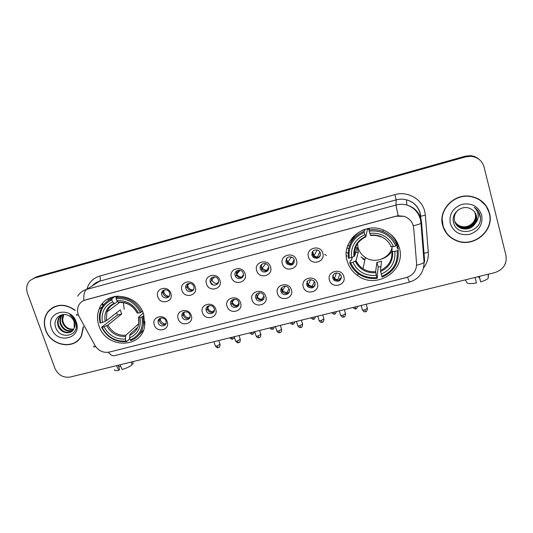 <?xml version="1.0" encoding="UTF-8"?>
<svg xmlns="http://www.w3.org/2000/svg" width="533" height="533" viewBox="0 0 533 533"><rect width="100%" height="100%" fill="white"/><g stroke="black" fill="none" stroke-linecap="round" stroke-linejoin="round"><path stroke-width="0.8" d="M347.25 261.19C349.035 267.153 352.513 271.957 357.676 275.601C376.518 290.045 406.572 270.411 399.304 247.652C396.825 239.39 391.522 233.521 383.394 230.043C363.573 221.255 340.594 241.549 347.25 261.19M98.945 325.763C105.98 349.295 143.031 348.829 144.776 324.804L143.604 314.15C137.514 293.21 105.714 289.825 99.131 309.14C97.066 314.483 97.006 320.02 98.945 325.763M167.189 321.666C170.307 330.047 156.802 333.458 154.29 324.963C151.112 316.622 164.657 313.111 167.189 321.666M158.281 322.945C159.507 327.242 166.369 326.709 166.196 322.318L165.976 320.973C164.784 316.762 158.074 317.142 158.068 321.412L158.281 322.945M191.287 315.503C194.378 323.964 180.674 327.422 178.189 318.854C175.037 310.433 188.782 306.868 191.287 315.503M182.093 316.842C183.405 321.506 190.914 320.36 190.081 315.609L189.908 314.843C188.622 310.273 181.287 311.232 181.893 315.876L182.093 316.842M215.745 309.247C218.816 317.781 204.905 321.292 202.453 312.644C199.322 304.15 213.28 300.532 215.745 309.247M206.258 310.652C207.69 315.729 215.865 313.817 214.233 308.774L214.193 308.627C212.807 303.65 204.792 305.342 206.164 310.299L206.258 310.652M240.583 302.891C243.628 311.505 229.496 315.07 227.085 306.342C223.98 297.774 238.151 294.096 240.583 302.891M230.796 304.37L230.889 304.643C232.608 309.6 240.623 307.268 238.844 302.311L238.664 301.838C236.745 297.054 229.037 299.553 230.796 304.37M265.794 296.441C268.812 305.136 254.474 308.754 252.096 299.946C249.018 291.298 263.402 287.567 265.794 296.441M255.7 297.994L256.08 298.86C258.318 303.244 265.527 300.525 263.875 295.902L263.389 294.849C260.99 290.652 254.068 293.496 255.7 297.994M291.404 289.892C294.389 298.667 279.825 302.338 277.486 293.45C274.435 284.722 289.053 280.931 291.404 289.892M280.991 291.518L281.704 292.903C284.336 296.721 290.825 293.73 289.292 289.392L288.453 287.84C285.695 284.216 279.472 287.294 280.991 291.518M317.408 283.236C320.366 292.097 305.576 295.828 303.277 286.854C300.259 278.039 315.096 274.195 317.408 283.236M306.668 284.935L307.748 286.761C312.365 289.126 314.816 287.8 315.103 282.776L313.884 280.811C309.273 278.646 306.868 280.018 306.668 284.935M343.825 276.48C346.75 285.421 331.726 289.212 329.467 280.151C326.476 271.257 341.553 267.346 343.825 276.48M332.752 278.259L334.191 280.431C338.781 282.33 341.153 280.878 341.313 276.067L339.728 273.769C335.164 272.05 332.839 273.542 332.752 278.259M170.84 293.377C173.985 301.898 160.333 305.456 157.801 296.821C154.597 288.34 168.288 284.669 170.84 293.377M161.812 294.922C163.065 299.346 170.094 298.667 169.814 294.136L169.594 292.864C168.381 288.546 161.552 289.033 161.592 293.416L161.812 294.922M195.205 286.934C198.323 295.535 184.465 299.146 181.966 290.432C178.788 281.87 192.686 278.153 195.205 286.934M185.884 288.553C187.256 293.423 195.045 291.957 193.925 287.021L193.785 286.461C192.466 281.71 184.878 282.936 185.704 287.753L185.884 288.553M219.942 280.398C223.034 289.073 208.969 292.744 206.504 283.949C203.346 275.308 217.464 271.53 219.942 280.398M210.322 282.09C211.794 287.34 220.196 285.142 218.343 279.965L218.277 279.765C216.611 274.702 208.536 277.02 210.308 282.044L210.322 282.09M245.06 273.755C248.125 282.517 233.84 286.241 231.415 277.367C228.284 268.645 242.615 264.808 245.06 273.755M235.133 275.521L235.419 276.214C237.531 280.831 244.993 278.153 243.281 273.369L242.875 272.456C240.563 268.059 233.447 270.904 235.133 275.521M270.571 267.013C273.609 275.854 259.098 279.638 256.706 270.677C253.608 261.876 268.166 257.979 270.571 267.013M260.331 268.859L261.003 270.191C263.608 274.109 270.171 271.084 268.599 266.667L267.773 265.141C265.014 261.45 258.785 264.581 260.331 268.859M296.481 260.164C299.486 269.092 284.749 272.936 282.397 263.888C279.325 255.007 294.109 251.043 296.481 260.164M285.915 262.089L287.021 263.942C291.638 266.28 294.069 264.921 294.309 259.864L293.037 257.845C288.433 255.74 286.061 257.159 285.915 262.089M322.791 253.208C325.77 262.223 310.806 266.12 308.494 256.993C305.449 248.025 320.466 244.001 322.791 253.208M311.892 255.214L313.431 257.472C317.994 259.258 320.326 257.752 320.426 252.955L318.707 250.563C314.184 248.984 311.912 250.53 311.892 255.214M165.716 324.151C163.038 325.163 161.026 324.311 159.687 321.592L159.474 320.066L159.987 318.348M189.661 317.974C186.89 319.18 184.791 318.361 183.365 315.523L183.658 312.318M213.973 311.672C211.121 313.104 208.929 312.331 207.404 309.36L207.663 306.222M238.677 305.242C235.886 306.908 233.627 306.282 231.895 303.377L232.022 300.072M263.768 298.667C261.237 300.539 258.958 300.186 256.939 297.614L256.726 293.87M289.252 291.931C286.974 294.016 284.695 293.93 282.417 291.684L281.71 290.305L281.797 287.627M315.143 285.022C313.104 287.34 310.826 287.527 308.314 285.568L307.241 283.756L307.241 281.364M341.426 277.906C339.641 280.511 337.369 280.964 334.597 279.272L333.165 277.107L333.085 275.088M169.168 296.368C166.496 297.294 164.51 296.415 163.211 293.723L162.991 292.231L163.691 290.152M193.372 289.925C190.607 291.045 188.529 290.199 187.15 287.387L187.623 283.842M242.955 276.654C240.37 278.186 238.184 277.666 236.405 275.095L236.519 271.024M268.346 269.791C266.047 271.497 263.875 271.27 261.843 269.105L261.177 267.779L261.496 264.535M294.156 262.749C292.104 264.654 289.952 264.701 287.707 262.889L286.607 261.043L286.834 258.012M320.386 255.5C318.561 257.652 316.422 257.965 313.97 256.446L312.438 254.201L312.538 251.476M79.19 316.649L78.298 314.67C77.152 311.245 77.338 308.041 78.871 305.049C80.31 302.478 82.462 300.779 85.327 299.959L396.119 216.218L404.054 216.345C409.717 218.377 412.928 222.308 413.695 228.131L416.593 263.608C416.613 270.671 413.162 275.334 406.233 277.6L109.252 352.093C103.215 353.126 98.438 350.881 94.921 345.357L79.19 316.649M102.043 304.077L102.949 305.749M326.409 255.46L324.664 254.294M348.642 248.684L347.05 247.905M211.454 280.944L211.894 277.466M347.136 256.126L346.303 255.593L347.136 256.126M348.042 253.328L346.33 252.356L348.042 253.328M352.313 237.665L352.46 239.13M75.153 310.213C64.806 303.157 55.745 303.65 47.97 311.685C44.086 317.042 43.293 323.145 45.585 329.987C50.775 346.297 74.926 350.288 81.549 335.757L83.514 326.949M75.853 341.866L77.598 340.807M442.676 225.479C444.815 232.848 449.546 237.978 456.868 240.876C473.817 247.972 494.611 230.662 489.494 213.16C486.876 204.259 480.886 198.702 471.538 196.484C454.662 192.586 437.866 209.789 442.676 225.479M442.85 226.099L446.561 232.981M48.496 311.359L49.702 309.786M77.691 296.168C79.803 292.764 82.808 290.505 86.706 289.386C84.407 291.065 83.461 294.749 83.861 300.439L396.119 216.138L398.171 215.758L404.054 216.331M456.821 240.743L456.381 240.59M479.573 159.753C477.028 157.475 474.01 156.216 470.512 155.982L465.402 156.542L35.924 277.287L33.206 278.486L35.924 277.287L465.402 156.542L470.512 155.982C474.01 156.216 477.028 157.475 479.573 159.753M416.626 265.194C420.417 264.348 422.902 263.409 424.095 262.389L420.983 223.28C419.751 224.126 417.186 224.933 413.282 225.712L413.675 227.911M484.064 167.009C482.099 160.626 477.695 157.062 470.852 156.302L465.722 156.869L34.352 278.093L30.101 280.465C26.71 283.942 25.831 288.233 27.476 293.337L54.859 368.21C58.097 375.065 63.22 378.01 70.249 377.038L494.817 272.603C503.399 269.638 507.116 263.908 505.964 255.414L484.064 167.009M489.008 212.321L485.636 205.138M53.014 307.368L51.421 308.64M479.187 159.414C476.662 157.148 473.657 155.896 470.173 155.663L465.089 156.222L37.477 276.487L34.772 277.68M110.857 299.166L110.138 297.84M341.007 278.153L339.768 278.473M315.203 284.749L314.503 284.928M339.501 279.292L340.667 278.992M108.819 298.467L109.551 299.819M54.879 306.482L53.127 307.554M75.226 310.532C64.946 303.377 55.905 303.81 48.123 311.838C44.292 317.142 43.506 323.171 45.771 329.94C50.908 346.07 74.793 350.034 81.356 335.663L83.301 326.556M73.534 329.421C68.437 330.1 64.773 327.775 62.541 322.452C61.701 319.633 62.035 316.995 63.527 314.543M73.714 329.101C68.764 329.561 65.226 327.222 63.101 322.072L62.661 319.713L63.727 314.53M72.695 330.547C67.125 332.199 62.994 330.014 60.296 323.997C59.41 320.979 59.823 318.214 61.522 315.696L62.394 314.677M72.921 330.287C67.458 331.679 63.434 329.454 60.855 323.611C59.976 320.599 60.389 317.835 62.081 315.316L62.641 314.637M74.2 327.968L74.147 321.692C73.128 319 71.335 317.002 68.77 315.689C61.248 311.492 52.82 318.994 55.499 326.829C59.343 340.893 80.283 336.03 75.786 322.532L75.559 321.852C74.473 318.907 72.608 316.555 69.963 314.803C72.435 316.715 74.054 319.034 74.84 321.772C75.439 324.111 75.233 326.176 74.2 327.968L73.674 329.181C70.709 335.324 60.056 333.178 58.017 325.563C57.131 322.525 57.537 319.74 59.25 317.208L62.061 314.743M71.948 331.253C66.145 333.731 61.688 331.706 58.59 325.17C57.704 322.139 58.11 319.36 59.816 316.829L61.695 314.956M51.541 328.421C56.898 345.091 82.688 338.488 76.212 321.925C70.782 304.989 44.859 312.005 51.541 328.421M77.452 340.647L79.051 339.388M120.571 366.078L118.746 367.03M116.534 365.658L118.792 370.322L119.612 369.509L118.126 365.265M114.462 369.549C114.209 370.588 115.654 370.841 118.792 370.322M131.524 361.967L131.864 365.092C129.546 366.744 126.334 368.203 122.21 369.489L119.958 364.812M131.758 364.146L133.117 363.812L132.884 361.634M133.117 363.812L133.03 362.973M485.456 205.312L479.314 199.475M442.057 217.837L443.096 226.065M489.247 213.22C486.662 204.425 480.739 198.929 471.498 196.73C454.796 192.853 438.153 209.882 442.916 225.419C445.035 232.714 449.725 237.798 456.981 240.663C473.757 247.665 494.311 230.536 489.247 213.22M474.683 212.101L475.343 213.94C477.608 221.621 468.467 229.397 460.745 226.452C458.08 225.532 456.055 223.84 454.662 221.375M474.603 211.994L475.203 213.706C477.461 221.375 468.34 229.137 460.632 226.199C458.027 225.299 456.021 223.653 454.629 221.248M474.996 212.547L475.909 214.879C478.188 222.614 468.98 230.443 461.198 227.471C458.313 226.465 456.188 224.606 454.829 221.881M474.923 212.434L475.762 214.639C478.041 222.368 468.847 230.183 461.085 227.211C458.253 226.232 456.155 224.413 454.782 221.755M475.549 223.047C476.729 220.682 477.015 218.237 476.415 215.718C475.556 212.607 473.644 210.315 470.666 208.863C462.271 204.086 451.031 213.02 453.436 222.028C456.475 238.238 483.424 231.895 480.233 216.151L480.06 215.365C479.154 211.947 477.202 209.256 474.197 207.277C476.635 209.529 477.968 212.287 478.201 215.545C478.321 218.337 477.441 220.835 475.549 223.047C472.291 228.151 467.654 229.97 461.651 228.51C457.987 227.145 455.628 224.66 454.576 221.048C453.656 216.545 454.975 212.767 458.527 209.716M476.335 215.592C478.627 223.367 469.366 231.242 461.538 228.244C458.487 227.171 456.295 225.173 454.969 222.261M450.265 223.48C453.576 232.201 460.066 235.819 469.746 234.32C478.987 230.929 482.985 224.553 481.732 215.199C478.421 206.351 471.872 202.713 462.084 204.292C452.85 207.81 448.906 214.206 450.265 223.48M478.328 211.374L480.36 217.837M144.057 315.629L141.931 316.968C143.67 327.928 139.793 335.597 130.299 339.961L129.606 337.962C137.98 334.011 141.425 327.189 139.959 317.481L138.567 317.128L143.217 313.091M137.141 327.748L129.979 334.204L129.606 337.962M129.865 338.702L126.714 341.593L126.094 341.02C115.434 341.753 107.419 337.182 102.056 327.309L103.982 326.809C108.805 335.53 115.941 339.601 125.408 339.028L125.788 335.27L138.58 323.864M111.857 299.859L111.89 298.733C106.653 300.865 102.956 304.536 100.817 309.753C99.211 313.95 98.958 318.348 100.057 322.938L100.544 322.991C98.638 312.138 102.409 304.43 111.857 299.859L112.563 301.891C104.235 306.002 100.87 312.871 102.469 322.485L106.367 320.753L120.271 309.853L121.691 313.97L107.873 325.057L103.982 326.809M102.056 327.309L101.57 327.249L117.493 315.07L116.574 312.751M115.588 296.288L116.034 296.881L117.08 296.121M138.993 334.891L143.417 330.3M141.598 312.098C135.962 301.505 127.46 296.674 116.114 297.601L116.081 298.733C126.907 297.88 135.029 302.497 140.439 312.585L142.471 311.352M118.233 296.055L116.114 297.601M130.299 339.961L130.905 340.534C138.067 337.622 142.271 332.246 143.53 324.41L143.091 316.482M101.57 327.249C107.16 337.616 115.541 342.399 126.714 341.593M140.439 312.585L138.467 313.098C133.603 304.21 126.381 300.099 116.787 300.765L116.081 298.733M139.959 317.481L141.931 316.968M125.408 339.028L126.094 341.02M116.787 300.765L118.866 302.497C126.827 302.078 132.89 305.516 137.054 312.798L138.467 313.098M143.69 322.365L144.936 322.338M114.808 296.421L109.412 299.892M111.89 298.733L115.181 296.355M102.469 322.485L100.544 322.991M117.533 301.518L114.688 303.603L112.563 301.891M123.356 302.597L124.189 309.3M117.493 315.07L121.691 313.97M357.476 243.668L358.103 247.738C359.322 251.849 361.747 255.1 365.385 257.492C374.919 264.062 389.763 258.412 392.115 247.145M397.278 242.495L397.152 248.298L398.178 248.191L398.144 250.33L397.145 250.79C398.164 262.856 393.054 271.364 381.808 276.321L381.202 274.135C391.115 269.651 395.659 262.069 394.84 251.389L391.882 251.343L392.141 246.666M380.928 266.547L378.223 267.12L377.271 274.628L377.524 275.794L377.211 278.273L376.918 277.56C364.672 278.539 355.924 273.636 350.667 262.842L352.913 262.256C357.65 271.79 365.445 276.161 376.305 275.374L375.632 271.603L376.904 262.389L381.535 261.197L380.502 270.358L381.202 274.135M364.272 232.415L364.046 231.269C352.286 236.692 347.07 245.653 348.409 258.152L349.315 258.105C348.089 246.186 353.073 237.618 364.272 232.415L364.892 234.647C355.018 239.324 350.574 246.946 351.56 257.519L354.731 255.92L357.07 247.499L358.336 251.989L356.071 260.637L352.913 262.256M353.792 236.046L353.466 237.678M364.559 229.443L364.852 230.249L365.098 229.27M395.926 241.296L395.959 240.243M350.667 262.842L349.761 262.876L350.428 260.604L351.487 260.177L352.36 257.166M396.832 245.52C394.167 239.011 389.53 234.34 382.921 231.515C378.41 229.716 373.76 229.197 368.969 229.95L369.196 231.095C381.655 229.976 390.529 234.94 395.826 245.98L396.832 245.52L396.885 243.441C395.473 239.857 393.321 236.759 390.416 234.14M369.329 228.344L368.969 229.95M381.808 276.321L382.101 277.04C393.9 271.877 399.25 262.976 398.144 250.33M349.761 262.876C351.653 267.499 354.685 271.25 358.862 274.129C364.432 277.793 370.548 279.179 377.211 278.273M395.826 245.98L393.521 246.579C388.75 236.852 380.848 232.435 369.822 233.334L369.196 231.095M394.84 251.389L397.145 250.79M376.305 275.374L376.918 277.56M369.822 233.334L370.768 235.546C374.306 235.113 377.704 235.586 380.955 236.965M390.569 246.566L393.521 246.579M362.806 258.865L364.839 260.077M397.218 245.293L397.558 243.035M363.373 229.856C356.364 233.108 351.773 238.331 349.601 245.526M364.046 231.269L364.512 229.456M351.56 257.519L349.315 258.105M367.49 228.657L365.885 236.805L364.892 234.647M367.67 229.303L369.242 228.73M354.478 253.002L358.336 251.989M357.07 247.499L355.378 247.945M376.904 262.389L378.223 267.12M396.292 242.049L396.945 241.875M398.571 245.373L397.365 248.245M391.882 251.329C389.396 254.961 386.052 257.506 381.848 258.971M163.818 290.099L164.011 292.53C164.924 294.809 166.569 296.048 168.961 296.255L169.487 295.782M187.589 283.862L187.789 286.228C188.689 288.526 190.348 289.779 192.766 289.979L193.819 288.966M211.714 277.593L211.914 279.832C212.814 282.15 214.486 283.409 216.931 283.609L218.49 281.97M210.362 282.204L213.26 285.015M216.991 284.429L216.931 283.609M236.192 271.297L236.732 274.135C237.771 276.007 239.35 277.013 241.462 277.14L243.474 274.781M282.35 288.979L281.724 289.153M261.043 265.001L262.063 268.326L266.36 270.577L268.752 267.373M286.294 258.732L287.827 262.269L291.644 263.915L294.269 259.738M311.985 252.502L313.984 255.96L317.315 257.146L319.947 251.882M160.26 318.221L160.506 320.213C161.406 322.458 163.038 323.684 165.403 323.897L166.083 323.225M158.148 320.799L158.274 321.212M165.417 324.304L165.403 323.897M183.778 312.245L184.025 314.177C184.918 316.435 186.563 317.675 188.955 317.888L190.081 316.675M181.886 315.356L182.033 315.729M188.975 318.321L188.955 317.888M207.65 306.235L207.89 308.047C208.776 310.326 210.435 311.572 212.86 311.785L214.393 309.973M212.887 312.238L212.86 311.785M231.875 300.199L232.215 302.131C233.168 304.256 234.8 305.409 237.118 305.596L239.011 303.09M237.152 306.055L237.118 305.596M256.466 294.143L257.139 296.528C258.192 298.26 259.724 299.186 261.736 299.306L263.915 296.028M261.783 299.773L261.736 299.306M281.457 288.08L282.497 290.751L286.734 292.93L289.059 288.786M286.787 293.383L286.734 292.93M306.861 282.03L308.274 284.775L312.105 286.448L314.397 281.384M312.171 286.894L312.105 286.448M332.725 275.994L334.444 278.599L337.875 279.872L339.861 273.875M337.942 280.291L337.875 279.872M341.453 276.754L340.78 278.872M505.511 263.269L505.244 263.942M475.09 277.46L476.449 282.936C471.698 283.789 468.58 283.803 467.075 282.976L465.369 279.852M479.194 276.447L480.686 281.904L479.34 276.414M480.686 281.904C484.657 280.684 487.169 279.439 488.228 278.166L488.461 274.169M478.521 276.614L478.841 277.473L478.614 276.594M479.427 277.373L478.841 277.473M86.872 289.279C88.831 282.523 93.148 278.106 99.824 276.034L394.96 194.632L396.179 199.875L99.611 281.191C96.666 282.024 94.221 283.576 92.262 285.855M394.96 194.632C407.439 190.894 421.716 198.822 424.681 211.168L425.374 215.239L428.272 252.296C428.639 258.059 427.06 263.275 423.535 267.932M420.99 219.043L420.064 213.173C417.999 206.364 413.481 201.914 406.526 199.822C403.075 198.929 399.63 198.949 396.179 199.875L395.959 205.052C399.577 204.086 403.188 204.066 406.799 204.998C414.088 207.197 418.811 211.854 420.977 218.976L421.563 222.401L420.983 223.28L420.51 219.856C418.572 212.42 413.994 207.47 406.799 204.998L406.526 199.822C413.475 201.814 418.025 206.191 420.177 212.953L420.77 216.231L425.374 215.239M76.712 314.537C75.813 315.329 76.339 315.363 78.284 314.63M398.171 215.758L395.959 205.052L86.706 289.386L99.611 281.191C100.524 280.311 100.59 278.592 99.824 276.034M407.525 277.207L409.464 282.124L114.328 355.704C112.456 356.111 110.478 354.971 108.392 352.273M409.464 282.124C418.925 279.072 423.802 272.496 424.095 262.389L424.648 261.29L421.57 222.474M93.975 346.037C93.188 346.976 93.768 347.176 95.7 346.617M465.722 156.869L465.089 156.222M34.352 278.093L37.477 276.487M423.602 256.246L423.588 253.668M423.668 257.059L423.722 253.395L428.272 252.296M423.289 252.249L423.628 252.169M102.509 303.51L103.395 305.142M108.539 300.412L107.793 299.033M107.873 325.057C111.957 332.239 117.933 335.643 125.788 335.27M137.221 313.018C132.917 305.322 126.588 301.725 118.226 302.211M129.639 335.344C136.881 331.819 139.906 325.83 138.707 317.382M106.66 325.696C110.931 333.258 117.193 336.829 125.448 336.41M114.015 303.33C106.807 306.981 103.855 312.998 105.154 321.379M114.642 303.617C110.924 305.342 108.339 308.134 106.906 311.992L106.367 320.753M380.502 270.358C388.637 266.533 392.428 260.204 391.888 251.376M356.071 260.637C357.576 263.988 359.895 266.68 363.013 268.719C366.871 271.124 371.075 272.083 375.632 271.603M391.275 246.719C387.038 238.311 380.116 234.44 370.522 235.12M380.655 271.457C389.237 267.459 393.214 260.81 392.594 251.509M355.258 261.197C359.469 269.458 366.311 273.289 375.772 272.696M365.611 236.425C357.057 240.576 353.159 247.259 353.912 256.473M361.454 239.404C356.264 243.794 354.025 249.297 354.731 255.92M361.008 256.966L364.945 259.591M397.212 245.693L397.678 243.288M229.843 337.782C231.555 339.188 232.455 339.594 232.541 339.015L231.449 337.389M249.737 332.892C252.602 335.397 251.889 333.705 252.455 334.124L251.409 332.479M269.878 327.935C272.743 330.453 272.017 328.761 272.61 329.181L271.617 327.509M290.258 322.925C291.971 324.35 292.89 324.764 293.01 324.171L292.071 322.478M310.892 317.848C312.604 319.28 313.531 319.693 313.671 319.1L312.784 317.382M331.779 312.711C333.511 314.144 334.444 314.57 334.584 313.97L333.751 312.225M352.926 307.508C354.652 308.947 355.598 309.373 355.758 308.774L354.985 307.001M215.379 346.097C218.23 349.128 217.817 347.17 218.27 347.656L217.098 345.984C215.772 346.277 215.165 346.217 215.285 345.804L213.953 341.693M219.976 344.251L217.098 345.984M235.613 341.133C238.471 344.198 238.051 342.226 238.524 342.712L237.405 341.02C236.026 341.32 235.399 341.26 235.519 340.84L234.2 336.709M240.243 339.308L237.405 341.02M256.093 336.11C258.358 338.968 258.452 337.362 259.038 337.715L257.972 335.99C256.54 336.303 255.887 336.243 256 335.81L254.707 331.666M260.757 334.304L257.972 335.99M276.834 331.02C279.099 333.911 279.192 332.299 279.805 332.652L278.792 330.906C277.313 331.22 276.627 331.16 276.74 330.713L275.461 326.562M281.537 329.234L278.792 330.906M297.84 325.87C300.092 328.788 300.226 327.169 300.832 327.522L299.879 325.75C298.347 326.076 297.634 326.016 297.747 325.556L296.481 321.392M302.584 324.104L299.879 325.75M319.1 320.646C321.379 323.604 321.506 321.979 322.132 322.332L321.239 320.526C319.647 320.866 318.907 320.806 319.014 320.34L317.768 316.156M323.897 318.907L321.239 320.526M340.64 315.363C342.919 318.354 343.052 316.722 343.705 317.068L342.872 315.243C341.22 315.589 340.447 315.529 340.547 315.05L339.328 310.852M345.484 313.644L342.872 315.243M362.453 310.006C364.752 313.044 364.885 311.385 365.558 311.738L364.785 309.886C363.073 310.246 362.267 310.179 362.36 309.693L361.154 305.482M347.849 245.327L348.975 245.92L347.909 245.167M367.357 308.314L364.785 309.886M358.136 273.622L357.676 275.601M232.961 299.506L231.902 300.825M239.157 270.204L236.392 273.289M231.895 303.377L230.889 304.643M256.939 297.614L256.08 298.86M282.417 291.684L281.704 292.903M308.314 285.568L307.748 286.761M334.597 279.272L334.191 280.431M236.405 275.095L235.419 276.214M261.843 269.105L261.003 270.191M287.707 262.889L287.021 263.942M313.97 256.446L313.431 257.472M211.441 280.904L210.308 282.044M186.976 286.587L185.704 287.753M162.991 292.231L161.592 293.416M207.304 309.007L206.164 310.299M183.172 314.557L181.893 315.876M159.474 320.066L158.068 321.412M117.053 296.121L116.027 296.868M102.216 306.901L99.131 309.14M470.852 156.302L470.173 155.663M62.081 315.316L61.522 315.696M59.816 316.829L59.243 317.208M81.742 335.37L81.356 335.663M144.909 323.158L143.53 324.41M138.613 317.368L138.76 322.918M119.559 302.431L106.906 311.992C108.312 308.107 110.904 305.309 114.688 303.603M143.703 321.652L144.929 321.685M365.385 257.492L363.013 268.719C359.888 266.72 357.556 264.055 356.024 260.724M383.114 229.936L382.921 231.515M360.934 267.173L360.668 268.352M354.652 256.033C353.925 247.245 357.663 240.856 365.851 236.852M397.212 245.427L397.631 243.188M163.751 290.685L164.777 289.819M234.333 337.123C233.467 338.702 232.868 339.334 232.541 339.015M187.569 285.228L189.621 283.349M236.485 271.384L236.832 272.49M254.301 331.766C253.441 333.805 252.829 334.591 252.455 334.124M211.887 279.738L214.746 276.874M274.462 326.809C273.083 330.373 272.936 328.535 272.61 329.181M236.732 274.135L240.11 270.344M294.876 321.785C293.476 325.39 293.323 323.524 293.01 324.171M262.063 268.326L265.661 263.695M315.536 316.702C314.643 318.794 314.024 319.593 313.671 319.1M287.827 262.269L291.364 256.873M312.678 251.303L313.79 255.1M336.463 311.558C335.557 313.671 334.931 314.47 334.584 313.97M313.984 255.96L317.175 249.857M357.656 306.342C356.744 308.474 356.111 309.287 355.758 308.774M218.27 347.656C218.55 347.116 219.749 348.382 220.076 344.545L218.77 340.507M183.785 312.978L184.891 311.838M238.524 342.712C238.804 342.179 240.01 343.452 240.336 339.608L239.037 335.524M207.763 307.594L209.596 305.529M259.038 337.715C259.311 337.169 260.497 338.475 260.857 334.604L259.564 330.473M279.805 332.652C280.065 332.106 281.251 333.431 281.631 329.541L280.351 325.363M232.215 302.131L234.56 299.18M300.832 327.522C300.898 326.902 301.878 328.841 302.677 324.41L301.398 320.18M257.139 296.528L259.771 292.744M322.132 322.332C322.179 321.712 323.158 323.664 323.991 319.22L322.725 314.936M282.497 290.751L285.175 286.214M343.705 317.068C343.792 316.429 344.691 318.434 345.577 313.957L344.318 309.626M308.274 284.775L310.746 279.572M365.558 311.738C365.625 311.105 366.531 313.124 367.45 308.627L366.198 304.243M334.444 278.599L336.456 272.863M488.228 278.166L488.195 274.235"/></g></svg>
